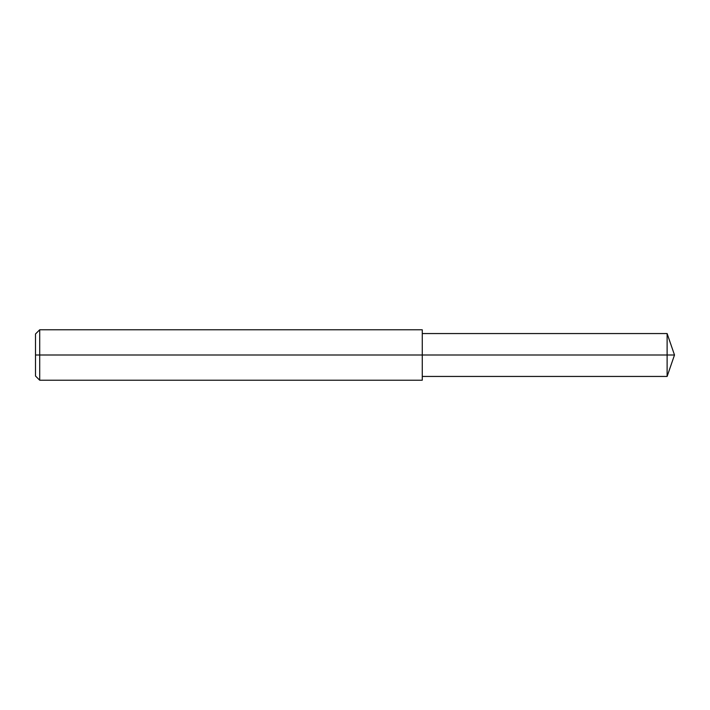 <?xml version="1.0" encoding="UTF-8"?>
<svg xmlns="http://www.w3.org/2000/svg" width="710" height="710" viewBox="0 0 710 710"><rect width="100%" height="100%" fill="white"/><g stroke="black" fill="none" stroke-linecap="round" stroke-linejoin="round"><path stroke-width="1.06" d="M39.707 329.777L39.707 380.223L35.5 376.016L35.5 333.984L39.707 329.777L422.264 329.777L422.264 355L667.116 355L667.116 376.442L674.5 355L667.116 355L667.116 333.558L674.5 355M35.5 355L422.264 355L422.264 380.223L39.707 380.223M422.264 376.442L667.116 376.442M422.264 333.558L667.116 333.558"/></g></svg>
